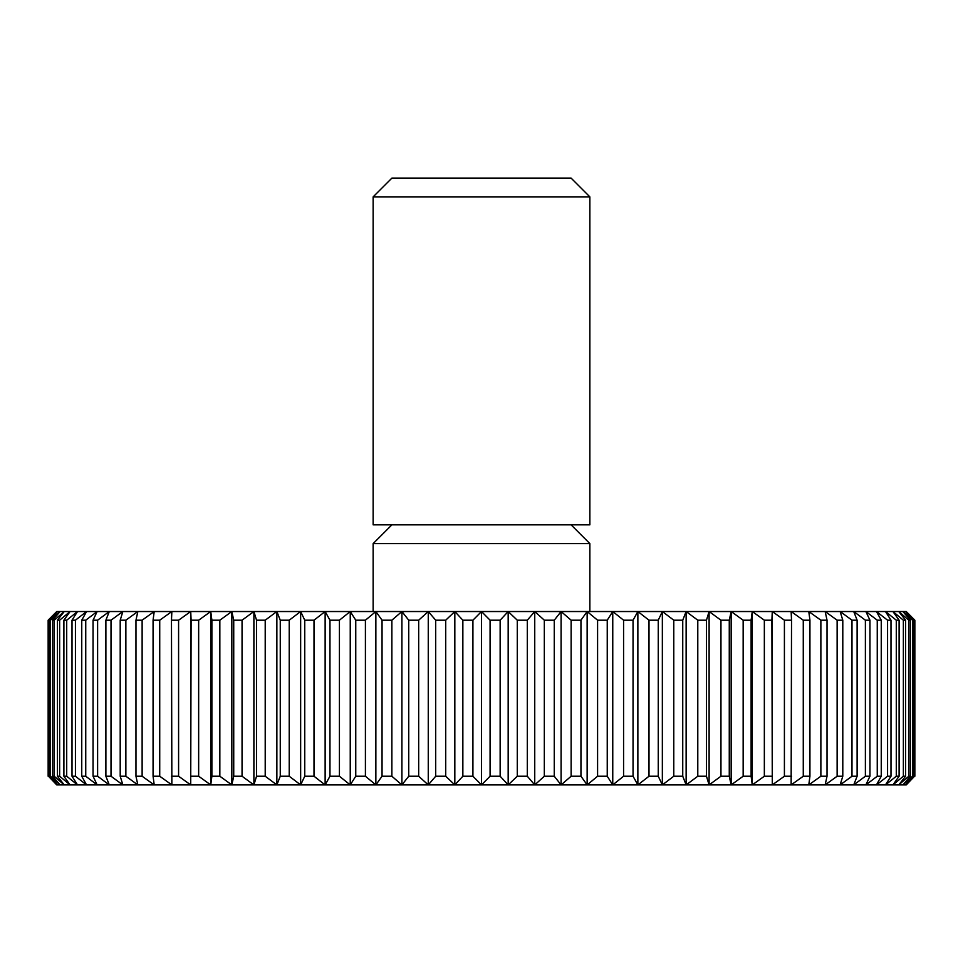 <?xml version="1.0" encoding="UTF-8"?>
<svg xmlns="http://www.w3.org/2000/svg" width="963" height="963" viewBox="0 0 963 963"><rect width="100%" height="100%" fill="white"/><g stroke="black" fill="none" stroke-linecap="round" stroke-linejoin="round"><path stroke-width="1.44" d="M481.5 196.861L589.862 196.861L571.095 178.095L391.905 178.095L373.138 196.861L481.5 196.861M373.138 196.861L373.138 524.847L589.862 524.847L589.862 196.861M373.138 611.529L373.138 543.614L589.862 543.614L571.095 524.847M913.454 620.196L912.515 620.196L912.515 776.238L902.921 784.905L910.36 776.238L910.36 620.196L908.783 620.196L908.783 776.238L898.744 784.905L905.569 776.238L905.569 620.196L903.366 620.196L903.366 776.238L892.918 784.905L899.105 776.238L899.105 620.196L896.288 620.196L896.288 776.238L885.479 784.905L890.992 776.238L890.992 620.196L887.573 620.196L887.573 776.238L876.438 784.905L881.253 776.238L881.253 620.196L877.257 620.196L877.257 776.238L865.845 784.905L869.95 776.238L869.95 620.196L865.388 620.196L865.388 776.238L853.724 784.905L857.118 776.238L857.118 620.196L851.99 620.196L851.99 776.238L840.145 784.905L842.794 776.238L842.794 620.196L837.136 620.196L837.136 776.238L825.147 784.905L827.036 776.238L827.036 620.196L820.873 620.196L820.873 776.238L808.788 784.905L809.931 776.238L809.931 620.196L803.274 620.196L803.274 776.238L791.141 784.905L791.526 620.196L784.412 620.196L784.412 776.238L772.278 784.905L771.893 620.196L764.345 620.196L764.345 776.238L752.259 784.905L751.116 776.238L751.116 620.196L743.159 620.196L743.159 776.238L731.17 784.905L729.268 776.238L729.268 620.196L720.95 620.196L720.95 776.238L709.105 784.905L706.457 776.238L706.457 620.196L697.79 620.196L697.79 776.238L686.138 784.905L682.743 776.238L682.743 620.196L673.775 620.196L673.775 776.238L662.351 784.905L658.247 776.238L658.247 620.196L649.002 620.196L649.002 776.238L637.867 784.905L633.04 776.238L633.04 620.196L623.579 620.196L623.579 776.238L612.757 784.905L607.244 776.238L607.244 620.196L597.59 620.196L597.59 776.238L587.141 784.905L580.954 776.238L580.954 620.196L571.131 620.196L571.131 776.238L561.092 784.905L554.267 776.238L554.267 620.196L544.324 620.196L544.324 776.238L534.742 784.905L527.303 776.238L527.303 620.196L517.275 620.196L517.275 776.238L508.175 784.905L500.146 776.238L500.146 620.196L490.083 620.196L490.083 776.238L481.5 784.905L472.917 776.238L472.917 620.196L462.854 620.196L462.854 776.238L454.825 784.905L445.725 776.238L445.725 620.196L435.697 620.196L435.697 776.238L428.258 784.905L418.676 776.238L418.676 620.196L408.733 620.196L408.733 776.238L401.908 784.905L391.869 776.238L391.869 620.196L382.046 620.196L382.046 776.238L375.859 784.905L365.41 776.238L365.41 620.196L355.756 620.196L355.756 776.238L350.243 784.905L339.421 776.238L339.421 620.196L329.96 620.196L329.96 776.238L325.133 784.905L313.998 776.238L313.998 620.196L304.753 620.196L304.753 776.238L300.649 784.905L289.225 776.238L289.225 620.196L280.257 620.196L280.257 776.238L276.863 784.905L265.21 776.238L265.21 620.196L256.543 620.196L256.543 776.238L253.895 784.905L242.05 776.238L242.05 620.196L233.732 620.196L233.732 776.238L231.83 784.905L219.841 776.238L219.841 620.196L211.884 620.196L211.884 776.238L210.741 784.905L198.655 776.238L198.655 620.196L191.107 620.196L190.722 784.905L178.588 776.238L178.588 620.196L171.474 620.196L171.859 784.905L159.726 776.238L159.726 620.196L153.069 620.196L153.069 776.238L154.212 784.905L142.127 776.238L142.127 620.196L135.964 620.196L135.964 776.238L137.853 784.905L125.864 776.238L125.864 620.196L120.206 620.196L120.206 776.238L122.855 784.905L111.01 776.238L111.01 620.196L105.882 620.196L105.882 776.238L109.276 784.905L97.612 776.238L97.612 620.196L93.05 620.196L93.05 776.238L97.155 784.905L85.743 776.238L85.743 620.196L81.747 620.196L81.747 776.238L86.562 784.905L75.427 776.238L75.427 620.196L72.008 620.196L72.008 776.238L77.522 784.905L66.712 776.238L66.712 620.196L63.895 620.196L63.895 776.238L70.082 784.905L59.634 776.238L59.634 620.196L57.431 620.196L57.431 776.238L64.256 784.905L54.217 776.238L54.217 620.196L52.64 620.196L52.64 776.238L60.079 784.905L50.485 776.238L50.485 620.196L49.546 620.196L49.546 776.238L57.575 784.905L48.463 776.238L48.15 620.196L56.733 611.529L906.267 611.529L914.85 620.196L914.537 776.238L905.425 784.905L913.454 776.238L913.454 620.196L905.425 611.529L914.537 620.196M912.515 776.238L913.454 776.238M914.537 776.238L906.267 784.905L56.733 784.905L48.463 776.238M910.36 620.196L902.921 611.529L912.515 620.196M908.783 776.238L910.36 776.238M905.569 620.196L898.744 611.529L908.783 620.196M903.366 776.238L905.569 776.238M899.105 620.196L892.918 611.529L903.366 620.196M896.288 776.238L899.105 776.238M890.992 620.196L885.479 611.529L896.288 620.196M887.573 776.238L890.992 776.238M881.253 620.196L876.438 611.529L887.573 620.196M877.257 776.238L881.253 776.238M869.95 620.196L865.845 611.529L877.257 620.196M865.388 776.238L869.95 776.238M857.118 620.196L853.724 611.529L865.388 620.196M851.99 776.238L857.118 776.238M842.794 620.196L840.145 611.529L851.99 620.196M837.136 776.238L842.794 776.238M827.036 620.196L825.147 611.529L837.136 620.196M820.873 776.238L827.036 776.238M809.931 620.196L808.788 611.529L820.873 620.196M803.274 776.238L809.931 776.238M791.526 620.196L791.141 611.529L803.274 620.196M784.412 776.238L791.526 776.238M771.893 620.196L772.278 611.529L784.412 620.196M772.278 611.529L772.278 784.905M764.345 776.238L771.893 776.238M751.116 620.196L752.259 611.529L764.345 620.196M752.259 611.529L752.259 784.905M743.159 776.238L751.116 776.238M729.268 620.196L731.17 611.529L743.159 620.196M731.17 611.529L731.17 784.905M720.95 776.238L729.268 776.238M706.457 620.196L709.105 611.529L720.95 620.196M709.105 611.529L709.105 784.905M697.79 776.238L706.457 776.238M682.743 620.196L686.138 611.529L697.79 620.196M686.138 611.529L686.138 784.905M673.775 776.238L682.743 776.238M658.247 620.196L662.351 611.529L673.775 620.196M662.351 611.529L662.351 784.905M649.002 776.238L658.247 776.238M633.04 620.196L637.867 611.529L649.002 620.196M637.867 611.529L637.867 784.905M623.579 776.238L633.04 776.238M607.244 620.196L612.757 611.529L623.579 620.196M612.757 611.529L612.757 784.905M597.59 776.238L607.244 776.238M580.954 620.196L587.141 611.529L597.59 620.196M587.141 611.529L587.141 784.905M571.131 776.238L580.954 776.238M554.267 620.196L561.092 611.529L571.131 620.196M561.092 611.529L561.092 784.905M544.324 776.238L554.267 776.238M527.303 620.196L534.742 611.529L544.324 620.196M534.742 611.529L534.742 784.905M517.275 776.238L527.303 776.238M500.146 620.196L508.175 611.529L517.275 620.196M508.175 611.529L508.175 784.905M490.083 776.238L500.146 776.238M472.917 620.196L481.5 611.529L490.083 620.196M481.5 611.529L481.5 784.905M462.854 776.238L472.917 776.238M445.725 620.196L454.825 611.529L462.854 620.196M454.825 611.529L454.825 784.905M435.697 776.238L445.725 776.238M418.676 620.196L428.258 611.529L435.697 620.196M428.258 611.529L428.258 784.905M408.733 776.238L418.676 776.238M391.869 620.196L401.908 611.529L408.733 620.196M401.908 611.529L401.908 784.905M382.046 776.238L391.869 776.238M365.41 620.196L375.859 611.529L382.046 620.196M375.859 611.529L375.859 784.905M355.756 776.238L365.41 776.238M339.421 620.196L350.243 611.529L355.756 620.196M350.243 611.529L350.243 784.905M329.96 776.238L339.421 776.238M313.998 620.196L325.133 611.529L329.96 620.196M325.133 611.529L325.133 784.905M304.753 776.238L313.998 776.238M289.225 620.196L300.649 611.529L304.753 620.196M300.649 611.529L300.649 784.905M280.257 776.238L289.225 776.238M265.21 620.196L276.863 611.529L280.257 620.196M276.863 611.529L276.863 784.905M256.543 776.238L265.21 776.238M242.05 620.196L253.895 611.529L256.543 620.196M253.895 611.529L253.895 784.905M233.732 776.238L242.05 776.238M219.841 620.196L231.83 611.529L233.732 620.196M231.83 611.529L231.83 784.905M211.884 776.238L219.841 776.238M198.655 620.196L210.741 611.529L211.884 620.196M210.741 611.529L210.741 784.905M191.107 776.238L198.655 776.238M178.588 620.196L190.722 611.529L191.107 620.196M190.722 611.529L190.722 784.905M171.474 776.238L178.588 776.238M159.726 620.196L171.859 611.529L171.474 620.196M153.069 776.238L159.726 776.238M142.127 620.196L154.212 611.529L153.069 620.196M135.964 776.238L142.127 776.238M125.864 620.196L137.853 611.529L135.964 620.196M120.206 776.238L125.864 776.238M111.01 620.196L122.855 611.529L120.206 620.196M105.882 776.238L111.01 776.238M97.612 620.196L109.276 611.529L105.882 620.196M93.05 776.238L97.612 776.238M85.743 620.196L97.155 611.529L93.05 620.196M81.747 776.238L85.743 776.238M75.427 620.196L86.562 611.529L81.747 620.196M72.008 776.238L75.427 776.238M66.712 620.196L77.522 611.529L72.008 620.196M63.895 776.238L66.712 776.238M59.634 620.196L70.082 611.529L63.895 620.196M57.431 776.238L59.634 776.238M54.217 620.196L64.256 611.529L57.431 620.196M52.64 776.238L54.217 776.238M50.485 620.196L60.079 611.529L52.64 620.196M49.546 776.238L50.485 776.238M48.463 620.196L57.575 611.529L49.546 620.196M48.15 620.196L48.15 776.238L48.15 620.196M914.85 776.238L914.85 620.196M589.862 611.529L589.862 543.614M391.905 524.847L373.138 543.614"/></g></svg>
